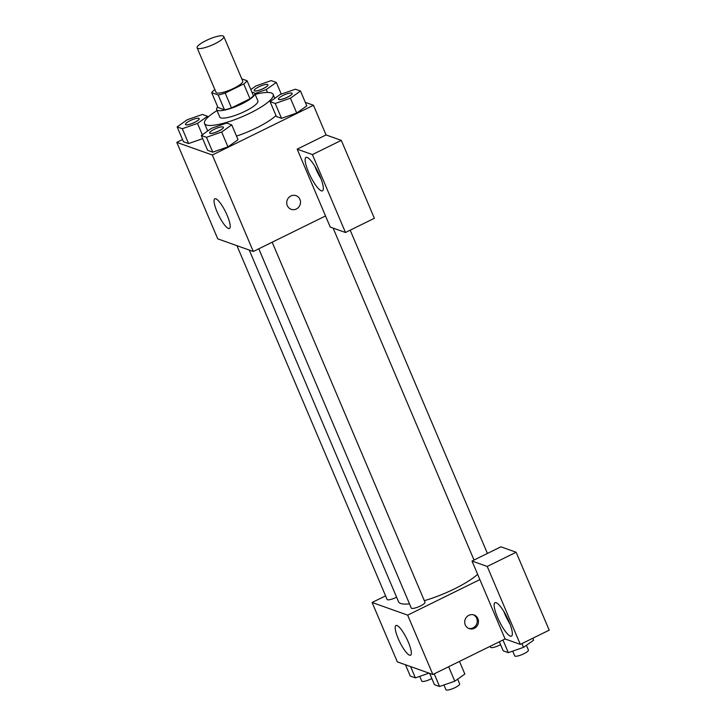 <?xml version="1.0" encoding="UTF-8"?>
<svg xmlns="http://www.w3.org/2000/svg" width="726" height="726" viewBox="0 0 726 726"><rect width="100%" height="100%" fill="white"/><g stroke="black" fill="none" stroke-linecap="round" stroke-linejoin="round"><path stroke-width="1.09" d="M206.03 40.592A14.484 3.285 157 0 1 223.808 36.509A14.484 3.285 157 0 1 211.756 45.203A14.484 3.285 157 0 1 197.136 47.834A14.484 3.285 157 0 1 206.03 40.592M223.808 36.509L242.711 81.04A14.484 3.285 157 0 1 230.659 89.725A14.484 3.285 157 0 1 216.039 92.365L197.136 47.834M247.076 80.749L253.374 95.596A19.666 4.465 157 0 1 250.016 98.79L231.494 107.911A19.666 4.465 157 0 1 224.488 109.817L217.972 107.493L211.674 92.656L218.19 94.97A19.666 4.465 157 0 0 225.187 93.073L243.718 83.953A19.666 4.465 157 0 0 247.076 80.749L241.785 78.871M211.674 92.656A19.666 4.465 157 0 1 214.86 89.579M217.736 106.931A20.7 4.701 -23 0 0 216.629 109.626A20.7 4.701 -23 0 0 237.511 105.869A20.7 4.701 -23 0 0 254.726 93.454A20.7 4.701 -23 0 0 253.728 92.656A20.7 4.701 -23 0 0 252.013 92.383M254.726 93.454L257.875 100.878A20.7 4.701 157 0 1 240.66 113.292A20.7 4.701 157 0 1 219.778 117.049L216.629 109.626M224.488 109.817L218.19 94.97M250.016 98.79L243.718 83.953M231.494 107.911L225.187 93.073M255.125 94.407A37.253 8.458 157 0 1 273.121 94.407A37.253 8.458 157 0 1 242.13 116.75A37.253 8.458 157 0 1 204.532 123.52A37.253 8.458 157 0 1 217.029 110.579M275.989 115.561A37.253 8.458 157 0 1 236.504 136.098M177.153 126.896L183.46 141.733L188.588 143.557L202.672 138.648L188.588 143.557L182.29 128.72L197.49 123.411L207.563 116.278L202.436 114.445L187.226 119.754L177.153 126.896L182.29 128.72M276.388 116.496L281.516 118.32L276.388 116.496L270.09 101.658L275.218 103.482L290.418 98.173L300.491 91.04L295.364 89.216L280.163 94.516L270.09 101.658M275.218 103.482L281.516 118.32L296.725 113.02L306.799 105.878L296.734 113.011M182.525 139.546L176.799 142.369L212.346 155.019L313.46 105.252L305.292 102.348M281.752 93.963L281.116 93.736M201.329 135.499L207.636 150.336L212.763 152.17L227.964 146.87L221.666 132.014L231.739 124.881L226.612 123.057L211.402 128.366L201.329 135.499L206.465 137.323L221.666 132.014M287.296 205.603A7.242 6.852 -70.4 0 1 296.045 195.666A7.242 6.852 -70.4 0 1 300.065 204.786A7.242 6.852 -70.4 0 1 287.296 205.603M297.17 149.157L330.248 227.084L345.485 232.501L312.407 154.584L297.17 149.157L326.056 134.936L313.46 105.252M176.799 142.369L217.746 238.845L253.301 251.495L212.346 155.019M253.301 251.495L325.52 215.949M291.18 209.315A7.242 6.852 109.6 0 0 300.065 204.786A7.242 6.852 109.6 0 0 296.045 195.666M307.152 157.433A18.622 4.347 63.8 0 1 319.077 174.186A18.622 4.347 63.8 0 1 322.462 190.847A18.622 4.347 63.8 0 1 310.338 176.055A18.622 4.347 63.8 0 1 306.009 157.424A18.622 4.347 63.8 0 1 307.152 157.433M314.739 166.027A18.622 4.347 -116.2 0 0 320.965 178.678M312.407 154.584L341.293 140.363L326.056 134.936M345.485 232.501L374.371 218.281L341.293 140.363M227.211 215.44A16.553 3.866 63.8 0 1 229.443 228.481A16.553 3.866 63.8 0 1 218.671 215.332A16.553 3.866 63.8 0 1 214.823 198.779A16.553 3.866 63.8 0 1 227.211 215.44M477.644 574.32A45.529 10.336 157 0 1 424.338 600.674M409.5 603.851A45.529 10.336 157 0 1 398.529 601.718L249.254 250.053M236.939 245.669L387.112 599.458A7.451 1.688 -23 0 0 396.26 597.362A7.451 1.688 -23 0 0 396.605 597.189M272.177 242.203L425 602.244A7.451 1.688 157 0 1 418.811 606.709A7.451 1.688 157 0 1 411.288 608.061L258.792 248.8M385.579 595.855L372.102 602.489L407.658 615.14L479.877 579.593L472 561.044L487.237 566.462L520.315 644.389L505.078 638.962L479.877 579.593M472 561.044L500.895 546.823L516.132 552.241L549.201 630.168L520.315 644.389M503.744 611.31A18.622 4.347 -116.2 0 0 509.97 623.961M496.157 602.716A18.622 4.347 63.8 0 1 508.091 619.469A18.622 4.347 63.8 0 1 511.476 636.121A18.622 4.347 63.8 0 1 499.343 621.329A18.622 4.347 63.8 0 1 495.023 602.698A18.622 4.347 63.8 0 1 496.157 602.716M487.237 566.462L516.132 552.241M372.102 602.489L397.303 661.858L432.859 674.508L505.078 638.962M408.348 642.165A16.553 3.866 63.8 0 1 410.58 655.206A16.553 3.866 63.8 0 1 399.799 642.065A16.553 3.866 63.8 0 1 395.96 625.503A16.553 3.866 63.8 0 1 408.348 642.165M432.859 674.508L407.658 615.14M465.284 624.904A7.242 6.852 -70.4 0 1 474.033 614.976A7.242 6.852 -70.4 0 1 478.053 624.097A7.242 6.852 -70.4 0 1 465.284 624.904M468.542 628.362A7.242 6.852 109.6 0 0 473.379 614.777M405.471 664.762L410.272 676.069L415.399 677.893L429.012 673.147M415.399 677.893L410.598 666.586M431.834 678.52A7.451 1.688 157 0 1 421.761 681.097L419.764 676.378M429.647 673.365L434.447 684.672L439.575 686.506L454.775 681.197L464.849 674.064L459.485 661.404M454.775 681.197L448.65 666.74M439.575 686.506L434.202 673.846M457.652 679.155L459.658 683.874A7.451 1.688 157 0 1 453.46 688.348A7.451 1.688 157 0 1 445.936 689.7L443.94 684.981M500.586 644.679A7.451 1.688 157 0 1 490.522 647.247L490.123 646.322M499.352 641.784L503.2 650.832L508.327 652.656L523.537 647.347L533.61 640.214L532.775 638.254M523.537 647.347L521.94 643.59M508.327 652.656L502.964 640.005M526.404 645.314L528.41 650.033A7.451 1.688 157 0 1 522.212 654.507A7.451 1.688 157 0 1 514.698 655.859L512.692 651.14M199.205 118.647A7.451 1.688 157 0 1 199.223 118.674A7.451 1.688 157 0 1 193.025 123.139A7.451 1.688 157 0 1 185.502 124.491A7.451 1.688 157 0 1 185.493 124.464M202.327 134.791L197.49 123.411M207.963 117.213L207.563 116.278M183.46 141.733L188.588 143.557M190.049 120.707A7.451 1.688 157 0 1 199.196 118.61A7.451 1.688 157 0 1 192.998 123.084A7.451 1.688 157 0 1 185.475 124.436A7.451 1.688 157 0 1 190.049 120.707M223.39 127.277L223.372 127.222A7.451 1.688 157 0 1 223.39 127.277A7.451 1.688 157 0 1 217.201 131.751A7.451 1.688 157 0 1 209.678 133.103A7.451 1.688 157 0 1 209.669 133.067L209.651 133.04A7.451 1.688 157 0 1 214.224 129.319A7.451 1.688 157 0 1 223.372 127.222A7.451 1.688 157 0 1 217.174 131.687A7.451 1.688 157 0 1 209.651 133.04M207.636 150.336L212.763 152.17L227.964 146.861L238.037 139.728L231.739 124.881M212.763 152.17L206.465 137.323M254.772 93.572L266.242 89.57L276.316 82.437L271.188 80.604L255.988 85.913L250.824 89.57M267.958 84.797A7.451 1.688 157 0 1 267.976 84.833A7.451 1.688 157 0 1 261.777 89.298A7.451 1.688 157 0 1 254.254 90.65A7.451 1.688 157 0 1 254.245 90.623A7.451 1.688 157 0 1 258.801 86.866A7.451 1.688 157 0 1 267.948 84.77A7.451 1.688 157 0 1 261.75 89.234A7.451 1.688 157 0 1 254.236 90.596L254.254 90.65M267.477 92.456L266.242 89.57M281.28 94.126L276.316 82.437M292.133 93.409A7.451 1.688 157 0 1 292.151 93.436A7.451 1.688 157 0 1 285.953 97.901A7.451 1.688 157 0 1 278.43 99.262A7.451 1.688 157 0 1 278.421 99.226M296.725 113.02L290.418 98.173M306.799 105.878L300.491 91.04M282.977 95.478A7.451 1.688 157 0 1 292.124 93.373A7.451 1.688 157 0 1 285.926 97.847A7.451 1.688 157 0 1 278.403 99.199A7.451 1.688 157 0 1 282.977 95.478M274.782 98.328L273.121 94.407M207.7 130.989L204.532 123.52M487.418 553.457L350.195 230.187M474.024 560.045L333.125 228.109"/></g></svg>
